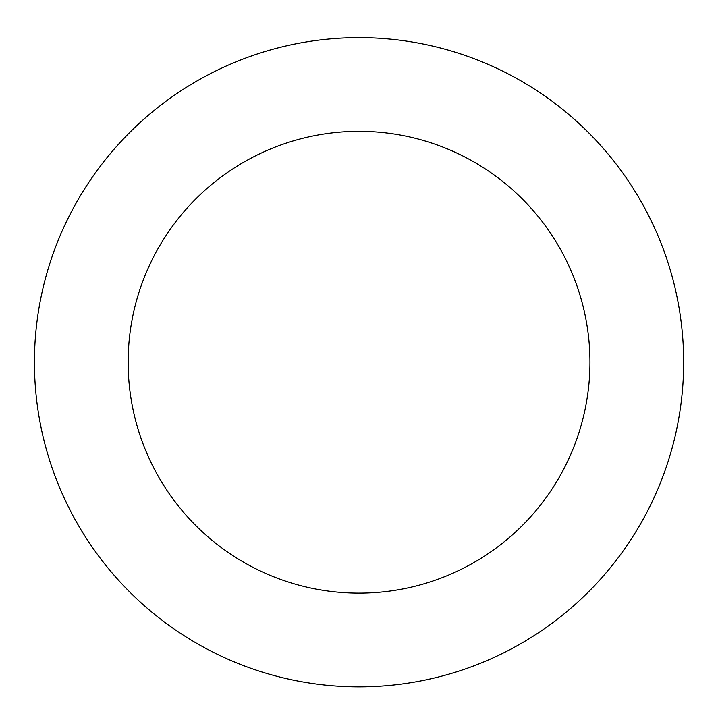 <?xml version="1.0" encoding="UTF-8"?>
<svg xmlns="http://www.w3.org/2000/svg" width="718" height="718" viewBox="0 0 718 718"><rect width="100%" height="100%" fill="white"/><g stroke="black" fill="none" stroke-linecap="round" stroke-linejoin="round"><path stroke-width="1.08" d="M602.33 577.146A324.617 324.617 0 0 0 423.521 44.085A324.617 324.617 0 0 0 51.283 465.47A324.617 324.617 0 0 0 602.33 577.146M532.101 515.111A230.909 230.909 0 0 0 404.907 135.926A230.909 230.909 0 0 0 140.127 435.664A230.909 230.909 0 0 0 532.101 515.111"/></g></svg>
